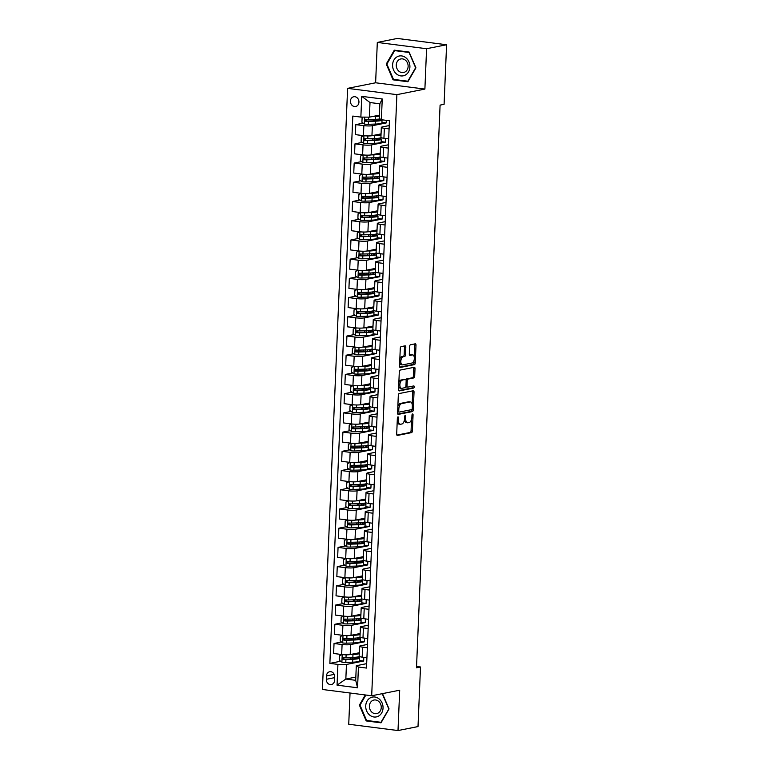 <?xml version="1.0" encoding="UTF-8"?>
<svg xmlns="http://www.w3.org/2000/svg" width="769" height="769" viewBox="0 0 769 769"><rect width="100%" height="100%" fill="white"/><g stroke="black" fill="none" stroke-linecap="round" stroke-linejoin="round"><path stroke-width="1.15" d="M397.958 416.885A1.067 0.538 97.3 0 0 397.362 418.048L396.689 434.081A1.528 0.769 97.3 0 0 397.285 435.437A1.528 0.769 97.3 0 0 397.41 435.437L411.55 432.62A1.528 0.769 97.3 0 0 412.395 430.957L413.068 414.924A1.067 0.538 97.3 0 0 412.655 413.972A1.067 0.538 97.3 0 0 412.559 413.972A1.067 0.538 97.3 0 0 411.973 415.145L411.886 417.211A4.883 2.461 97.3 0 1 409.166 422.546L407.993 422.777A4.883 2.461 97.3 0 1 407.57 422.796A4.883 2.461 97.3 0 1 405.676 418.451L405.763 416.375A1.067 0.538 97.3 0 0 405.35 415.423A1.067 0.538 97.3 0 0 405.263 415.433A1.067 0.538 97.3 0 0 404.667 416.596L404.581 418.672A4.883 2.461 97.3 0 1 401.86 423.998L400.687 424.228A4.883 2.461 97.3 0 1 400.264 424.248A4.883 2.461 97.3 0 1 398.371 419.903L398.457 417.827A1.067 0.538 97.3 0 0 398.044 416.875A1.067 0.538 97.3 0 0 397.958 416.885M350.424 101.085A4.979 4.239 -101.3 0 0 355.653 106.507A4.979 4.239 -101.3 0 0 358.95 102.171A4.979 4.239 -101.3 0 0 353.711 96.75A4.979 4.239 -101.3 0 0 350.424 101.085M405.821 347.194A1.528 0.769 97.3 0 0 405.234 345.829A1.528 0.769 97.3 0 0 405.1 345.839L401.13 346.627A1.528 0.769 97.3 0 0 400.284 348.29L399.534 366.102A1.528 0.769 97.3 0 0 400.13 367.457A1.528 0.769 97.3 0 0 400.264 367.447L414.395 364.641A1.528 0.769 97.3 0 0 415.25 362.978L415.991 345.166A1.528 0.769 97.3 0 0 415.404 343.81A1.528 0.769 97.3 0 0 415.27 343.81L410.483 344.772A1.528 0.769 97.3 0 0 409.627 346.435L409.31 354.057A1.528 0.769 97.3 0 0 409.906 355.413A1.528 0.769 97.3 0 0 410.031 355.403L412.405 354.932A4.085 2.057 97.3 0 1 412.761 354.922A4.085 2.057 97.3 0 1 414.318 358.892A4.085 2.057 97.3 0 1 412.069 363.006L402.764 364.862A4.085 2.057 97.3 0 1 402.418 364.871A4.085 2.057 97.3 0 1 400.851 360.901A4.085 2.057 97.3 0 1 403.1 356.787L404.657 356.48A1.528 0.769 97.3 0 0 405.503 354.807L405.821 347.194L404.494 347.021A1.528 0.769 97.3 0 0 404.302 345.992M424.892 89.079L426.584 48.726L446.587 44.746L397.313 38.45L377.31 42.43L375.618 82.783L347.607 88.358L396.881 94.654L424.892 89.079L375.618 82.783M350.039 693.004L348.732 724.254L398.006 730.55L399.697 690.197L371.687 695.772L396.881 94.654M398.006 730.55L418.009 726.57L420.499 666.992L416.558 666.492M446.587 44.746L444.088 104.315L440.089 105.113L416.5 667.79L420.499 666.992M399.169 393.555A1.528 0.769 97.3 0 0 398.323 395.228L397.573 413.03A1.528 0.769 97.3 0 0 398.159 414.385A1.528 0.769 97.3 0 0 398.294 414.385L412.434 411.569A1.528 0.769 97.3 0 0 413.28 409.906L414.03 392.094A1.528 0.769 97.3 0 0 413.434 390.739A1.528 0.769 97.3 0 0 413.299 390.748L399.169 393.555M398.553 389.566L399.303 371.754A1.528 0.769 97.3 0 1 400.149 370.091L414.289 367.274A1.528 0.769 97.3 0 1 414.414 367.274A1.528 0.769 97.3 0 1 415.01 368.63L414.693 376.252A1.528 0.769 97.3 0 1 413.837 377.915L408.108 379.059A1.528 0.769 97.3 0 0 407.262 380.722L407.051 385.778A1.528 0.769 97.3 0 0 407.637 387.134A1.528 0.769 97.3 0 0 407.772 387.134L413.741 385.942A1.067 0.538 97.3 0 1 413.828 385.942A1.067 0.538 97.3 0 1 414.241 386.98A1.067 0.538 97.3 0 1 413.655 388.057L399.274 390.921A1.528 0.769 97.3 0 1 399.149 390.921A1.528 0.769 97.3 0 1 398.553 389.566M334.582 680.363L334.726 676.98A4.816 4.105 -101.3 0 0 329.651 671.731A4.816 4.105 -101.3 0 0 326.469 675.922L326.325 679.306A4.816 4.105 -101.3 0 0 331.391 684.564A4.816 4.105 -101.3 0 0 334.582 680.363M347.607 88.358L322.413 689.476L371.687 695.772M355.836 677.066L345.839 679.056L355.701 680.315L356.307 665.714L358.431 667.031L366.496 668.059L389.431 120.752L381.376 119.724L379.252 118.407L379.857 103.796L370.004 102.537L369.389 117.148L379.386 115.158M358.431 667.031L357.566 687.784L337.053 685.16L337.927 664.406L346.454 664.454L363.66 661.023L363.814 657.341M340.638 661.234L329.872 663.378L337.927 664.406M329.872 663.378L352.808 116.071L360.863 117.099L361.738 96.346L382.241 98.97L381.376 119.724M426.584 48.726L377.31 42.43M346.454 664.454L345.839 679.056L337.053 685.16M363.189 123.155L355.787 124.626L363.843 125.655A6.219 0.894 2.4 0 0 372.369 125.703L386.211 122.944L386.317 120.349M355.787 124.626L355.365 134.623L363.42 135.652A6.219 0.894 2.4 0 0 371.946 135.69L381.059 133.883A11.891 1.711 2.4 0 0 381.02 133.883M362.391 142.371L354.98 143.841L363.035 144.87A6.219 0.894 2.4 0 0 371.562 144.918L385.404 142.159L385.557 138.478M354.98 143.841L354.557 153.838L362.612 154.867A6.219 0.894 2.4 0 0 371.139 154.905L380.261 153.098M361.584 161.586L354.173 163.066L362.228 164.095A6.219 0.894 2.4 0 0 370.754 164.133L384.596 161.384L384.75 157.693M354.173 163.066L353.75 173.054L361.815 174.082A6.219 0.894 2.4 0 0 370.341 174.13L379.453 172.314M360.776 180.802L353.365 182.282L361.42 183.31A6.219 0.894 2.4 0 0 369.947 183.349L383.789 180.6L383.952 176.908M353.365 182.282L352.952 192.269L361.007 193.298A6.219 0.894 2.4 0 0 369.533 193.346L378.646 191.529M359.969 200.027L352.558 201.497L360.623 202.526A6.219 0.894 2.4 0 0 369.149 202.564L382.991 199.815L383.145 196.124M352.558 201.497L352.144 211.494L360.2 212.523A6.219 0.894 2.4 0 0 368.726 212.561L377.839 210.744A11.891 1.711 2.4 0 1 377.839 210.783M359.161 219.242L351.76 220.713L359.815 221.741A6.219 0.894 2.4 0 0 368.341 221.789L382.183 219.03L382.337 215.349M351.76 220.713L351.337 230.71L359.392 231.738A6.219 0.894 2.4 0 0 367.918 231.777L377.031 229.969A11.891 1.711 2.4 0 0 376.993 229.969M358.364 238.457L350.952 239.928L359.008 240.957A6.219 0.894 2.4 0 0 367.534 241.005L381.376 238.246L381.53 234.564M350.952 239.928L350.529 249.925L358.585 250.954A6.219 0.894 2.4 0 0 367.111 250.992L376.233 249.185A11.891 1.711 2.4 0 0 376.185 249.194M357.556 257.673L350.145 259.153L358.2 260.182A6.219 0.894 2.4 0 0 366.726 260.22L380.568 257.461L380.722 253.78M350.145 259.153L349.722 269.14L357.787 270.169A6.219 0.894 2.4 0 0 366.313 270.217L375.426 268.4M356.749 276.888L349.337 278.368L357.393 279.397A6.219 0.894 2.4 0 0 365.919 279.435L379.761 276.686L379.924 272.995M349.337 278.368L348.924 288.356L356.979 289.384A6.219 0.894 2.4 0 0 365.506 289.432L374.618 287.616A11.891 1.711 2.4 0 1 374.618 287.644M355.941 296.103L348.53 297.584L356.595 298.612A6.219 0.894 2.4 0 0 365.121 298.651L378.963 295.902L379.117 292.21M348.53 297.584L348.117 307.571L356.172 308.609A6.219 0.894 2.4 0 0 364.698 308.648L373.811 306.831M355.143 315.328L347.732 316.799L355.787 317.828A6.219 0.894 2.4 0 0 364.314 317.876L378.156 315.117L378.31 311.435M347.732 316.799L347.309 326.796L355.365 327.825A6.219 0.894 2.4 0 0 363.891 327.863L373.003 326.056M354.336 334.544L346.925 336.015L354.98 337.043A6.219 0.894 2.4 0 0 363.506 337.091L377.348 334.332L377.502 330.651M346.925 336.015L346.502 346.012L354.557 347.04A6.219 0.894 2.4 0 0 363.093 347.079L372.206 345.271A11.891 1.711 2.4 0 0 372.167 345.281M353.529 353.759L346.117 355.23L354.173 356.268A6.219 0.894 2.4 0 0 362.699 356.307L376.541 353.548L376.695 349.866M346.117 355.23L345.694 365.227L353.759 366.255A6.219 0.894 2.4 0 0 362.286 366.304L371.398 364.487A11.891 1.711 2.4 0 0 371.36 364.496M352.721 372.975L345.31 374.455L353.365 375.483A6.219 0.894 2.4 0 0 361.891 375.522L375.743 372.773L375.897 369.082M345.31 374.455L344.897 384.442L352.952 385.471A6.219 0.894 2.4 0 0 361.478 385.519L370.591 383.702M351.914 392.19L344.502 393.67L352.567 394.699A6.219 0.894 2.4 0 0 361.094 394.737L374.936 391.988L375.089 388.297M344.502 393.67L344.089 403.658L352.144 404.686A6.219 0.894 2.4 0 0 360.671 404.734L369.783 402.918M351.116 411.415L343.705 412.886L351.76 413.914A6.219 0.894 2.4 0 0 360.286 413.962L374.128 411.204L374.282 407.522M343.705 412.886L343.282 422.883L351.337 423.911A6.219 0.894 2.4 0 0 359.863 423.95L368.976 422.133M350.308 430.63L342.897 432.101L350.952 433.13A6.219 0.894 2.4 0 0 359.479 433.178L373.321 430.419L373.474 426.737M342.897 432.101L342.474 442.098L350.529 443.127A6.219 0.894 2.4 0 0 359.065 443.165L368.178 441.358A11.891 1.711 2.4 0 1 368.178 441.387M349.501 449.846L342.09 451.316L350.145 452.345A6.219 0.894 2.4 0 0 358.671 452.393L372.513 449.634L372.667 445.953M342.09 451.316L341.667 461.313L349.732 462.342A6.219 0.894 2.4 0 0 358.258 462.39L367.371 460.573A11.891 1.711 2.4 0 0 367.332 460.583M348.693 469.061L341.282 470.541L349.337 471.57A6.219 0.894 2.4 0 0 357.873 471.608L371.715 468.859L371.869 465.168M341.282 470.541L340.869 480.529L348.924 481.557A6.219 0.894 2.4 0 0 357.45 481.605L366.563 479.789A11.891 1.711 2.4 0 0 366.525 479.798M347.886 488.277L340.475 489.757L348.54 490.785A6.219 0.894 2.4 0 0 357.066 490.824L370.908 488.075L371.062 484.383M340.475 489.757L340.061 499.744L348.117 500.773A6.219 0.894 2.4 0 0 356.643 500.821L365.756 499.004M347.088 507.502L339.677 508.972L347.732 510.001A6.219 0.894 2.4 0 0 356.258 510.049L370.1 507.29L370.254 503.608M339.677 508.972L339.254 518.969L347.309 519.998A6.219 0.894 2.4 0 0 355.836 520.036L364.948 518.219M346.281 526.717L338.869 528.188L346.925 529.216A6.219 0.894 2.4 0 0 355.451 529.264L369.293 526.505L369.447 522.824M338.869 528.188L338.447 538.185L346.502 539.213A6.219 0.894 2.4 0 0 355.038 539.252L364.15 537.444M345.473 545.932L338.062 547.403L346.117 548.432A6.219 0.894 2.4 0 0 354.644 548.48L368.486 545.721L368.639 542.039M338.062 547.403L337.649 557.4L345.704 558.429A6.219 0.894 2.4 0 0 354.23 558.467L363.343 556.66M344.666 565.148L337.255 566.628L345.31 567.657A6.219 0.894 2.4 0 0 353.846 567.695L367.688 564.946L367.842 561.255M337.255 566.628L336.841 576.615L344.897 577.644A6.219 0.894 2.4 0 0 353.423 577.692L362.535 575.875A11.891 1.711 2.4 0 0 362.497 575.885M343.858 584.363L336.457 585.843L344.512 586.872A6.219 0.894 2.4 0 0 353.038 586.91L366.88 584.161L367.034 580.47M336.457 585.843L336.034 595.831L344.089 596.859A6.219 0.894 2.4 0 0 352.615 596.907L361.728 595.091A11.891 1.711 2.4 0 0 361.69 595.1M343.061 603.588L335.649 605.059L343.705 606.087A6.219 0.894 2.4 0 0 352.231 606.126L366.073 603.377L366.227 599.685M335.649 605.059L335.226 615.056L343.282 616.084A6.219 0.894 2.4 0 0 351.808 616.123L360.93 614.306M342.253 622.803L334.842 624.274L342.897 625.303A6.219 0.894 2.4 0 0 351.423 625.351L365.265 622.592L365.419 618.91M334.842 624.274L334.419 634.271L342.484 635.3A6.219 0.894 2.4 0 0 351.01 635.338L360.123 633.531M341.446 642.019L334.034 643.49L342.09 644.518A6.219 0.894 2.4 0 0 350.616 644.566L364.458 641.807L364.621 638.126M334.034 643.49L333.621 653.487L341.676 654.515A6.219 0.894 2.4 0 0 350.203 654.554L359.315 652.746M366.678 663.647L356.307 665.714M367.486 644.432L360.478 645.825A6.219 0.894 2.4 0 0 359.584 646.239A6.219 0.894 2.4 0 0 362.603 647.142L367.342 647.748M368.284 625.216L361.276 626.61A6.219 0.894 2.4 0 0 360.392 627.023A6.219 0.894 2.4 0 0 363.41 627.927L368.149 628.533M369.091 605.991L362.084 607.385A6.219 0.894 2.4 0 0 361.199 607.808A6.219 0.894 2.4 0 0 364.208 608.702L368.957 609.308M369.899 586.776L362.891 588.17A6.219 0.894 2.4 0 0 362.007 588.593A6.219 0.894 2.4 0 0 365.015 589.487L369.754 590.092M370.706 567.56L363.699 568.954A6.219 0.894 2.4 0 0 362.805 569.377A6.219 0.894 2.4 0 0 365.823 570.271L370.562 570.877M371.514 548.345L364.506 549.739A6.219 0.894 2.4 0 0 363.612 550.152A6.219 0.894 2.4 0 0 366.63 551.056L371.369 551.661M372.311 529.13L365.304 530.523A6.219 0.894 2.4 0 0 364.419 530.937A6.219 0.894 2.4 0 0 367.438 531.84L372.177 532.446M373.119 509.905L366.111 511.298A6.219 0.894 2.4 0 0 365.227 511.721A6.219 0.894 2.4 0 0 368.236 512.615L372.984 513.221M373.926 490.689L366.919 492.083A6.219 0.894 2.4 0 0 366.034 492.506A6.219 0.894 2.4 0 0 369.043 493.4L373.782 494.006M374.734 471.474L367.726 472.868A6.219 0.894 2.4 0 0 366.832 473.291A6.219 0.894 2.4 0 0 369.851 474.185L374.59 474.79M375.532 452.259L368.534 453.652A6.219 0.894 2.4 0 0 367.64 454.075A6.219 0.894 2.4 0 0 370.658 454.969L375.397 455.575M376.339 433.043L369.331 434.437A6.219 0.894 2.4 0 0 368.447 434.85A6.219 0.894 2.4 0 0 371.465 435.754L376.204 436.359M377.146 413.818L370.139 415.212A6.219 0.894 2.4 0 0 369.255 415.635A6.219 0.894 2.4 0 0 372.263 416.538L377.012 417.144M377.954 394.603L370.946 395.997A6.219 0.894 2.4 0 0 370.062 396.419A6.219 0.894 2.4 0 0 373.071 397.313L377.81 397.919M378.761 375.387L371.754 376.781A6.219 0.894 2.4 0 0 370.86 377.204A6.219 0.894 2.4 0 0 373.878 378.098L378.617 378.704M379.559 356.172L372.552 357.566A6.219 0.894 2.4 0 0 371.667 357.989A6.219 0.894 2.4 0 0 374.686 358.883L379.425 359.488M380.367 336.957L373.359 338.35A6.219 0.894 2.4 0 0 372.475 338.764A6.219 0.894 2.4 0 0 375.483 339.667L380.232 340.273M381.174 317.732L374.167 319.135A6.219 0.894 2.4 0 0 373.282 319.548A6.219 0.894 2.4 0 0 376.291 320.452L381.039 321.058M381.982 298.516L374.974 299.91A6.219 0.894 2.4 0 0 374.09 300.333A6.219 0.894 2.4 0 0 377.098 301.227L381.837 301.833M382.789 279.301L375.781 280.695A6.219 0.894 2.4 0 0 374.888 281.118A6.219 0.894 2.4 0 0 377.906 282.012L382.645 282.617M383.587 260.085L376.579 261.479A6.219 0.894 2.4 0 0 375.695 261.902A6.219 0.894 2.4 0 0 378.713 262.796L383.452 263.402M384.394 240.87L377.387 242.264A6.219 0.894 2.4 0 0 376.502 242.677A6.219 0.894 2.4 0 0 379.511 243.581L384.26 244.186M385.202 221.655L378.194 223.048A6.219 0.894 2.4 0 0 377.31 223.462A6.219 0.894 2.4 0 0 380.319 224.365L385.067 224.971M386.009 202.43L379.002 203.823A6.219 0.894 2.4 0 0 378.108 204.246A6.219 0.894 2.4 0 0 381.126 205.14L385.865 205.746M386.817 183.214L379.809 184.608A6.219 0.894 2.4 0 0 378.915 185.031A6.219 0.894 2.4 0 0 381.933 185.925L386.672 186.531M387.614 163.999L380.607 165.393A6.219 0.894 2.4 0 0 379.723 165.816A6.219 0.894 2.4 0 0 382.741 166.71L387.48 167.315M388.422 144.783L381.414 146.177A6.219 0.894 2.4 0 0 380.53 146.6A6.219 0.894 2.4 0 0 383.539 147.494L388.287 148.1M389.229 125.568L382.222 126.962A6.219 0.894 2.4 0 0 381.337 127.375A6.219 0.894 2.4 0 0 384.346 128.279L389.085 128.884M363.66 661.023L359.383 660.484M359.584 646.239L359.171 656.236A6.219 0.894 2.4 0 0 362.18 657.13L366.928 657.735M364.458 641.807L360.19 641.269M360.392 627.023L359.979 637.02A6.219 0.894 2.4 0 0 362.987 637.914L367.726 638.52M361.199 607.808L360.776 617.805A6.219 0.894 2.4 0 0 363.795 618.699L368.534 619.305M365.265 622.592L360.997 622.044M362.007 588.593L361.584 598.58A6.219 0.894 2.4 0 0 364.602 599.484L369.341 600.089M366.073 603.377L361.805 602.829M362.805 569.377L362.391 579.365A6.219 0.894 2.4 0 0 365.4 580.268L370.149 580.874M366.88 584.161L362.603 583.613M363.612 550.152L363.199 560.149A6.219 0.894 2.4 0 0 366.207 561.043L370.956 561.649M367.688 564.946L363.41 564.398M364.419 530.937L363.997 540.934A6.219 0.894 2.4 0 0 367.015 541.828L371.754 542.433M368.486 545.721L364.218 545.183M365.227 511.721L364.804 521.718A6.219 0.894 2.4 0 0 367.822 522.612L372.561 523.218M369.293 526.505L365.025 525.958M366.034 492.506L365.611 502.503A6.219 0.894 2.4 0 0 368.63 503.397L373.369 504.003M370.1 507.29L365.833 506.742M366.832 473.291L366.419 483.278A6.219 0.894 2.4 0 0 369.428 484.182L374.176 484.787M370.908 488.075L366.63 487.527M367.64 454.075L367.226 464.063A6.219 0.894 2.4 0 0 370.235 464.957L374.974 465.562M371.715 468.859L367.438 468.311M368.447 434.85L368.024 444.847A6.219 0.894 2.4 0 0 371.043 445.741L375.781 446.347M372.513 449.634L368.245 449.096M369.255 415.635L368.832 425.632A6.219 0.894 2.4 0 0 371.85 426.526L376.589 427.131M373.321 430.419L369.053 429.871M370.062 396.419L369.639 406.417A6.219 0.894 2.4 0 0 372.657 407.31L377.396 407.916M374.128 411.204L369.86 410.656M370.86 377.204L370.447 387.192A6.219 0.894 2.4 0 0 373.455 388.095L378.204 388.701M374.936 391.988L370.658 391.44M371.667 357.989L371.254 367.976A6.219 0.894 2.4 0 0 374.263 368.88L379.002 369.485M375.743 372.773L371.465 372.225M372.475 338.764L372.052 348.761A6.219 0.894 2.4 0 0 375.07 349.655L379.809 350.26M376.541 353.548L372.273 353.009M373.282 319.548L372.859 329.545A6.219 0.894 2.4 0 0 375.878 330.439L380.617 331.045M377.348 334.332L373.08 333.784M374.09 300.333L373.667 310.33A6.219 0.894 2.4 0 0 376.675 311.224L381.424 311.829M378.156 315.117L373.888 314.569M374.888 281.118L374.474 291.105A6.219 0.894 2.4 0 0 377.483 292.009L382.231 292.614M378.963 295.902L374.686 295.354M375.695 261.902L375.282 271.89A6.219 0.894 2.4 0 0 378.29 272.793L383.029 273.399M379.761 276.686L375.493 276.138M376.502 242.677L376.079 252.674A6.219 0.894 2.4 0 0 379.098 253.568L383.837 254.174M380.568 257.461L376.301 256.923M377.31 223.462L376.887 233.459A6.219 0.894 2.4 0 0 379.905 234.353L384.644 234.958M381.376 238.246L377.108 237.708M378.108 204.246L377.694 214.243A6.219 0.894 2.4 0 0 380.703 215.137L385.452 215.743M382.183 219.03L377.906 218.483M378.915 185.031L378.502 195.018A6.219 0.894 2.4 0 0 381.511 195.922L386.259 196.528M382.991 199.815L378.713 199.267M379.723 165.816L379.3 175.803A6.219 0.894 2.4 0 0 382.318 176.707L387.057 177.312M383.789 180.6L379.521 180.052M380.53 146.6L380.107 156.588A6.219 0.894 2.4 0 0 383.125 157.482L387.864 158.087M384.596 161.384L380.328 160.836M381.337 127.375L380.915 137.372A6.219 0.894 2.4 0 0 383.933 138.266L388.672 138.872M385.404 142.159L381.136 141.621M386.211 122.944L381.933 122.396M369.389 117.148L360.863 117.099M355.701 680.315L357.566 687.784M361.738 96.346L370.004 102.537M382.241 98.97L379.857 103.796M365.285 694.945L359.383 705.135L366.179 720.918L381.02 722.822L389.056 708.931L382.472 693.619M394.295 50.168L386.249 64.048L393.046 79.832L407.887 81.735L415.933 67.845L409.127 52.061L394.295 50.168M367.755 720.611L366.179 720.918M360.103 705L359.383 705.135M394.632 79.524L393.046 79.832M386.97 63.914L386.249 64.048M397.208 421.787A4.883 2.461 97.3 0 0 398.938 424.075L400.264 424.248M404.436 419.951A4.883 2.461 97.3 0 0 406.243 422.623L407.57 422.796M396.881 435.11L410.213 432.447A1.528 0.769 97.3 0 0 411.069 430.784L411.54 419.365M412.174 404.225L412.693 391.93A1.528 0.769 97.3 0 0 412.511 390.902M397.756 414.058L411.098 411.396A1.528 0.769 97.3 0 0 411.944 409.733L411.963 409.396M398.736 411.155A1.067 0.538 97.3 0 0 399.159 412.097A1.067 0.538 97.3 0 0 399.246 412.097L411.655 409.627A1.067 0.538 97.3 0 0 412.251 408.464L412.338 406.272A4.883 2.461 97.3 0 0 410.444 401.927A4.883 2.461 97.3 0 0 410.031 401.947L401.553 403.638A4.883 2.461 97.3 0 0 398.832 408.964L398.736 411.155L397.66 411.011M397.621 411.819A1.067 0.538 97.3 0 0 397.823 411.934A1.067 0.538 97.3 0 0 397.919 411.924L399.073 412.078M410.444 401.927L409.118 401.764A4.883 2.461 97.3 0 0 408.695 401.774L410.031 401.947M397.842 406.638A4.883 2.461 97.3 0 1 400.216 403.465L408.695 401.774M406.003 379.982A1.528 0.769 97.3 0 1 406.772 378.886L412.511 377.752A1.528 0.769 97.3 0 0 413.357 376.079L413.674 368.466A1.528 0.769 97.3 0 0 413.491 367.438M405.869 386.567A1.528 0.769 97.3 0 0 406.311 386.97A1.528 0.769 97.3 0 0 406.436 386.961L407.512 387.095M398.746 390.585L412.319 387.884A1.067 0.538 97.3 0 0 412.828 387.211A1.067 0.538 97.3 0 0 412.838 386.125M402.158 380.242A4.085 2.057 97.3 0 0 399.909 384.356A4.085 2.057 97.3 0 0 401.476 388.326A4.085 2.057 97.3 0 0 401.822 388.316L405.1 387.663A1.528 0.769 97.3 0 0 405.945 386L406.157 380.943A1.528 0.769 97.3 0 0 405.571 379.588A1.528 0.769 97.3 0 0 405.436 379.588L400.832 380.069A4.085 2.057 97.3 0 0 398.842 382.722M398.698 386.249A4.085 2.057 97.3 0 0 400.14 388.162L401.476 388.326M404.359 379.453A1.528 0.769 97.3 0 0 404.234 379.415A1.528 0.769 97.3 0 0 404.11 379.425L405.436 379.588M400.832 380.069L404.11 379.425M399.832 359.104A4.085 2.057 97.3 0 1 401.774 356.614L403.321 356.307A1.528 0.769 97.3 0 0 404.167 354.644L404.494 347.021M399.669 362.93A4.085 2.057 97.3 0 0 401.082 364.698L402.418 364.871M412.761 354.922L411.425 354.749A4.085 2.057 97.3 0 0 411.079 354.759L412.405 354.932M409.502 355.076L411.079 354.759M414.174 356.691L414.664 344.993A1.528 0.769 97.3 0 0 414.472 343.974M399.726 367.121L413.068 364.468A1.528 0.769 97.3 0 0 413.914 362.805L414.01 360.517M342.128 654.573L339.552 655.697L339.36 660.311L341.965 662.186A4.124 0.596 2.4 0 0 345.8 662.369L352.644 662.176A11.891 1.711 2.4 0 0 359.363 660.917L359.488 657.995A11.891 1.711 2.4 0 0 357.652 656.995M351.202 658.975A5.671 0.817 -177.6 0 1 350.837 658.668L350.885 657.466M350.616 644.566L350.203 654.554L352.961 654.486A11.891 1.711 2.4 0 0 359.277 653.65M352.058 654.188L352.087 654.188A9.872 1.423 2.4 0 0 357.672 653.141A9.872 1.423 2.4 0 0 357.662 653.073M359.344 656.457A11.891 1.711 -177.6 0 1 352.846 657.408L346.002 657.601A4.124 0.596 -177.6 0 1 343.262 657.533C342.08 658.043 342.051 658.658 343.185 659.379A4.124 0.596 2.4 0 0 345.925 659.446L352.769 659.254A11.891 1.711 2.4 0 0 359.488 657.995M356.307 657.187A9.872 1.423 -177.6 0 1 357.47 657.908A9.872 1.423 -177.6 0 1 351.885 658.956L344.329 659.148L343.387 658.043M342.936 635.348L340.359 636.482L340.167 641.096L342.772 642.971A4.124 0.596 2.4 0 0 346.608 643.153L353.452 642.951A11.891 1.711 2.4 0 0 360.171 641.702L360.296 638.779A11.891 1.711 2.4 0 0 358.46 637.78M352.01 639.76A5.671 0.817 -177.6 0 1 351.644 639.452L351.693 638.241M350.972 635.348L353.769 635.271A11.891 1.711 2.4 0 0 360.084 634.435M352.865 634.973L352.894 634.973A9.872 1.423 2.4 0 0 358.479 633.925A9.872 1.423 2.4 0 0 358.469 633.858M360.152 637.241A11.891 1.711 -177.6 0 1 353.644 638.193L346.809 638.385A4.124 0.596 -177.6 0 1 344.07 638.318C342.878 638.828 342.859 639.443 343.983 640.164A4.124 0.596 2.4 0 0 346.732 640.231L353.567 640.039A11.891 1.711 2.4 0 0 360.296 638.779M357.114 637.962A9.872 1.423 -177.6 0 1 358.277 638.693A9.872 1.423 -177.6 0 1 352.692 639.731L345.137 639.933L344.195 638.818M343.743 616.132L341.167 617.267L340.975 621.881L343.57 623.755A4.124 0.596 2.4 0 0 347.415 623.928L354.249 623.736A11.891 1.711 2.4 0 0 360.978 622.477L361.103 619.554A11.891 1.711 2.4 0 0 359.267 618.555M352.808 620.535A5.671 0.817 -177.6 0 1 352.452 620.227L352.5 619.026M351.769 616.132L354.576 616.056A11.891 1.711 2.4 0 0 360.892 615.21M353.673 615.758L353.702 615.748A9.872 1.423 2.4 0 0 359.277 614.71A9.872 1.423 2.4 0 0 359.267 614.642M360.959 618.026A11.891 1.711 -177.6 0 1 354.451 618.968L347.617 619.17A4.124 0.596 -177.6 0 1 344.868 619.093C343.685 619.603 343.666 620.218 344.791 620.939A4.124 0.596 2.4 0 0 347.54 621.016L354.374 620.814A11.891 1.711 2.4 0 0 361.103 619.554M357.921 618.747A9.872 1.423 -177.6 0 1 359.085 619.478A9.872 1.423 -177.6 0 1 353.5 620.516L345.944 620.708L345.002 619.603M344.55 596.917L341.974 598.051L341.782 602.656L344.377 604.54A4.124 0.596 2.4 0 0 348.222 604.713L355.057 604.521A11.891 1.711 2.4 0 0 361.786 603.261L361.911 600.339A11.891 1.711 2.4 0 0 360.075 599.339M353.615 601.32A5.671 0.817 -177.6 0 1 353.259 601.012L353.307 599.81M352.577 596.917L355.384 596.831A11.891 1.711 2.4 0 0 361.69 595.994M354.471 596.533L354.509 596.533A9.872 1.423 2.4 0 0 360.084 595.494A9.872 1.423 2.4 0 0 360.075 595.417M361.757 598.811A11.891 1.711 -177.6 0 1 355.259 599.753L348.424 599.945A4.124 0.596 -177.6 0 1 345.675 599.878C344.493 600.387 344.464 601.002 345.598 601.723A4.124 0.596 2.4 0 0 348.338 601.791L355.182 601.598A11.891 1.711 2.4 0 0 361.911 600.339M358.729 599.532A9.872 1.423 -177.6 0 1 359.882 600.253A9.872 1.423 -177.6 0 1 354.307 601.3L346.752 601.493L345.81 600.387M345.358 577.702L342.782 578.826L342.589 583.44L345.185 585.324A4.124 0.596 2.4 0 0 349.03 585.497L355.864 585.305A11.891 1.711 2.4 0 0 362.593 584.046L362.708 581.124A11.891 1.711 2.4 0 0 360.872 580.124M354.422 582.104A5.671 0.817 -177.6 0 1 354.057 581.797L354.115 580.595M353.846 567.695L353.423 577.692L356.191 577.615A11.891 1.711 2.4 0 0 362.497 576.779M355.278 577.317L355.307 577.317A9.872 1.423 2.4 0 0 360.892 576.269A9.872 1.423 2.4 0 0 360.882 576.202M362.564 579.595A11.891 1.711 -177.6 0 1 356.066 580.537L349.222 580.73A4.124 0.596 -177.6 0 1 346.483 580.662C345.3 581.172 345.271 581.787 346.406 582.508A4.124 0.596 2.4 0 0 349.145 582.575L355.989 582.383A11.891 1.711 2.4 0 0 362.708 581.124M359.536 580.316A9.872 1.423 -177.6 0 1 360.69 581.037A9.872 1.423 -177.6 0 1 355.115 582.085L347.559 582.277L346.608 581.172M370.418 697.791A10.103 8.603 -101.3 0 0 366.678 711.037A10.103 8.603 -101.3 0 0 378.348 716.208A10.103 8.603 -101.3 0 0 382.087 702.962A10.103 8.603 -101.3 0 0 370.418 697.791M372.609 700.511A6.921 5.892 -101.3 0 0 369.754 708.787A6.921 5.892 -101.3 0 0 376.675 713.603A6.921 5.892 -101.3 0 0 378.04 713.113A6.921 5.892 -101.3 0 0 380.895 704.837A6.921 5.892 -101.3 0 0 373.974 700.03A6.921 5.892 -101.3 0 0 372.609 700.511M388.999 708.787L380.963 722.293L366.592 720.457L360.007 705.163L365.871 695.022M382.222 693.667L388.758 708.835M409.906 67.018A10.103 8.603 -101.3 0 0 401.668 55.926A10.103 8.603 -101.3 0 0 392.594 64.807A10.103 8.603 -101.3 0 0 400.832 75.91A10.103 8.603 -101.3 0 0 409.906 67.018M408.128 66.48A6.921 5.892 -101.3 0 0 400.851 58.944A6.921 5.892 -101.3 0 0 396.275 64.971A6.921 5.892 -101.3 0 0 403.552 72.517A6.921 5.892 -101.3 0 0 408.128 66.48M393.459 79.37L386.874 64.077L394.66 50.619L409.041 52.455L415.625 67.749L407.839 81.206L393.459 79.37M395.92 50.37L394.66 50.619M346.156 558.486L343.58 559.611L343.387 564.225L345.992 566.099A4.124 0.596 2.4 0 0 349.828 566.282L356.672 566.09A11.891 1.711 2.4 0 0 363.391 564.831L363.516 561.908A11.891 1.711 2.4 0 0 361.68 560.909M355.23 562.889A5.671 0.817 -177.6 0 1 354.865 562.581L354.913 561.38M354.192 558.477L356.989 558.4A11.891 1.711 2.4 0 0 363.304 557.563M356.085 558.102L356.114 558.102A9.872 1.423 2.4 0 0 361.699 557.054A9.872 1.423 2.4 0 0 361.69 556.987M363.372 560.37A11.891 1.711 -177.6 0 1 356.874 561.322L350.03 561.514A4.124 0.596 -177.6 0 1 347.29 561.447C346.108 561.956 346.079 562.572 347.213 563.293A4.124 0.596 2.4 0 0 349.953 563.36L356.797 563.168A11.891 1.711 2.4 0 0 363.516 561.908M360.334 561.101A9.872 1.423 -177.6 0 1 361.497 561.822A9.872 1.423 -177.6 0 1 355.912 562.87L348.357 563.062L347.415 561.956M346.963 539.261L344.387 540.396L344.195 545.01L346.8 546.884A4.124 0.596 2.4 0 0 350.635 547.067L357.479 546.865A11.891 1.711 2.4 0 0 364.198 545.615L364.323 542.693A11.891 1.711 2.4 0 0 362.487 541.693M356.037 543.673A5.671 0.817 -177.6 0 1 355.672 543.366L355.72 542.155M354.999 539.261L357.796 539.184A11.891 1.711 2.4 0 0 364.112 538.348M356.893 538.886L356.922 538.886A9.872 1.423 2.4 0 0 362.507 537.839A9.872 1.423 2.4 0 0 362.497 537.771M364.179 541.155A11.891 1.711 -177.6 0 1 357.672 542.107L350.837 542.299A4.124 0.596 -177.6 0 1 348.088 542.232C346.906 542.741 346.886 543.356 348.011 544.077A4.124 0.596 2.4 0 0 350.76 544.144L357.595 543.952A11.891 1.711 2.4 0 0 364.323 542.693M361.142 541.876A9.872 1.423 -177.6 0 1 362.305 542.606A9.872 1.423 -177.6 0 1 356.72 543.654L349.164 543.846L348.222 542.731M347.771 520.046L345.194 521.18L345.002 525.794L347.598 527.669A4.124 0.596 2.4 0 0 351.443 527.851L358.277 527.649A11.891 1.711 2.4 0 0 365.006 526.39L365.131 523.478A11.891 1.711 2.4 0 0 363.295 522.468M356.835 524.448A5.671 0.817 -177.6 0 1 356.48 524.141L356.528 522.939M355.797 520.046L358.604 519.969A11.891 1.711 2.4 0 0 364.919 519.123M357.7 519.671L357.729 519.671A9.872 1.423 2.4 0 0 363.304 518.623A9.872 1.423 2.4 0 0 363.295 518.556M364.977 521.94A11.891 1.711 -177.6 0 1 358.479 522.882L351.644 523.083A4.124 0.596 -177.6 0 1 348.895 523.007C347.713 523.516 347.694 524.131 348.818 524.852A4.124 0.596 2.4 0 0 351.568 524.929L358.402 524.727A11.891 1.711 2.4 0 0 365.131 523.478M361.949 522.66A9.872 1.423 -177.6 0 1 363.112 523.391A9.872 1.423 -177.6 0 1 357.527 524.429L349.972 524.631L349.03 523.516M348.578 500.83L346.002 501.965L345.81 506.579L348.405 508.453A4.124 0.596 2.4 0 0 352.25 508.626L359.085 508.434A11.891 1.711 2.4 0 0 365.813 507.175L365.929 504.253A11.891 1.711 2.4 0 0 364.093 503.253M357.643 505.233A5.671 0.817 -177.6 0 1 357.287 504.925L357.335 503.724M357.066 490.824L356.643 500.821L359.411 500.744A11.891 1.711 2.4 0 0 365.717 499.908M358.498 500.446L358.527 500.446A9.872 1.423 2.4 0 0 364.112 499.408A9.872 1.423 2.4 0 0 364.102 499.331M365.784 502.724A11.891 1.711 -177.6 0 1 359.286 503.666L352.442 503.868A4.124 0.596 -177.6 0 1 349.703 503.791C348.52 504.301 348.492 504.916 349.626 505.637A4.124 0.596 2.4 0 0 352.365 505.704L359.21 505.512A11.891 1.711 2.4 0 0 365.929 504.253M362.757 503.445A9.872 1.423 -177.6 0 1 363.91 504.176A9.872 1.423 -177.6 0 1 358.335 505.214L350.779 505.406L349.828 504.301M349.386 481.615L346.809 482.749L346.608 487.354L349.213 489.238A4.124 0.596 2.4 0 0 353.048 489.411L359.892 489.219A11.891 1.711 2.4 0 0 366.621 487.959L366.736 485.037A11.891 1.711 2.4 0 0 364.9 484.037M358.45 486.018A5.671 0.817 -177.6 0 1 358.085 485.71L358.143 484.508M357.412 481.615L360.209 481.529A11.891 1.711 2.4 0 0 366.525 480.692M359.306 481.231L359.334 481.231A9.872 1.423 2.4 0 0 364.919 480.192A9.872 1.423 2.4 0 0 364.91 480.116M366.592 483.509A11.891 1.711 -177.6 0 1 360.094 484.451L353.25 484.643A4.124 0.596 -177.6 0 1 350.51 484.576C349.328 485.085 349.299 485.7 350.433 486.421A4.124 0.596 2.4 0 0 353.173 486.489L360.017 486.296A11.891 1.711 2.4 0 0 366.736 485.037M363.564 484.23A9.872 1.423 -177.6 0 1 364.717 484.951A9.872 1.423 -177.6 0 1 359.133 485.998L351.587 486.191L350.635 485.085M350.183 462.4L347.607 463.524L347.415 468.138L350.02 470.013A4.124 0.596 2.4 0 0 353.855 470.195L360.699 470.003A11.891 1.711 2.4 0 0 367.419 468.744L367.544 465.822A11.891 1.711 2.4 0 0 365.708 464.822M359.258 466.802A5.671 0.817 -177.6 0 1 358.892 466.495L358.94 465.293M358.219 462.39L361.017 462.313A11.891 1.711 2.4 0 0 367.332 461.477M360.113 462.015L360.142 462.015A9.872 1.423 2.4 0 0 365.727 460.967A9.872 1.423 2.4 0 0 365.717 460.9M367.399 464.284A11.891 1.711 -177.6 0 1 360.901 465.235L354.057 465.428A4.124 0.596 -177.6 0 1 351.318 465.36C350.135 465.87 350.106 466.485 351.241 467.206A4.124 0.596 2.4 0 0 353.98 467.273L360.824 467.081A11.891 1.711 2.4 0 0 367.544 465.822M364.362 465.014A9.872 1.423 -177.6 0 1 365.525 465.735A9.872 1.423 -177.6 0 1 359.94 466.783L352.385 466.975L351.443 465.87M350.991 443.184L348.415 444.309L348.222 448.923L350.818 450.797A4.124 0.596 2.4 0 0 354.663 450.98L361.507 450.788A11.891 1.711 2.4 0 0 368.226 449.529L368.351 446.606A11.891 1.711 2.4 0 0 366.515 445.607M360.065 447.587A5.671 0.817 -177.6 0 1 359.7 447.279L359.748 446.068M359.017 443.175L361.824 443.098A11.891 1.711 2.4 0 0 368.14 442.262M360.921 442.8L360.949 442.8A9.872 1.423 2.4 0 0 366.534 441.752A9.872 1.423 2.4 0 0 366.525 441.685M368.207 445.068A11.891 1.711 -177.6 0 1 361.699 446.02L354.865 446.212A4.124 0.596 -177.6 0 1 352.115 446.145C350.933 446.654 350.914 447.27 352.039 447.991A4.124 0.596 2.4 0 0 354.788 448.058L361.622 447.866A11.891 1.711 2.4 0 0 368.351 446.606M365.169 445.799A9.872 1.423 -177.6 0 1 366.332 446.52A9.872 1.423 -177.6 0 1 360.748 447.568L353.192 447.76L352.25 446.645M351.798 423.959L349.222 425.094L349.03 429.708L351.625 431.582A4.124 0.596 2.4 0 0 355.47 431.765L362.305 431.563A11.891 1.711 2.4 0 0 369.033 430.304L369.158 427.391A11.891 1.711 2.4 0 0 367.322 426.382M360.863 428.362A5.671 0.817 -177.6 0 1 360.507 428.054L360.555 426.853M360.286 413.962L359.863 423.95L362.632 423.882A11.891 1.711 2.4 0 0 368.937 423.046M361.728 423.584L361.757 423.584A9.872 1.423 2.4 0 0 367.332 422.537A9.872 1.423 2.4 0 0 367.322 422.469M369.005 425.853A11.891 1.711 -177.6 0 1 362.507 426.805L355.672 426.997A4.124 0.596 -177.6 0 1 352.923 426.93C351.741 427.429 351.712 428.045 352.846 428.766A4.124 0.596 2.4 0 0 355.595 428.842L362.43 428.641A11.891 1.711 2.4 0 0 369.158 427.391M365.977 426.574A9.872 1.423 -177.6 0 1 367.14 427.304A9.872 1.423 -177.6 0 1 361.555 428.343L354 428.544L353.058 427.429M352.606 404.744L350.03 405.878L349.837 410.492L352.433 412.367A4.124 0.596 2.4 0 0 356.278 412.54L363.112 412.347A11.891 1.711 2.4 0 0 369.841 411.088L369.956 408.166A11.891 1.711 2.4 0 0 368.12 407.166M361.67 409.146A5.671 0.817 -177.6 0 1 361.305 408.839L361.363 407.637M360.632 404.744L363.439 404.657A11.891 1.711 2.4 0 0 369.745 403.821M362.526 404.359L362.555 404.359A9.872 1.423 2.4 0 0 368.14 403.321A9.872 1.423 2.4 0 0 368.13 403.254M369.812 406.638A11.891 1.711 -177.6 0 1 363.314 407.58L356.47 407.781A4.124 0.596 -177.6 0 1 353.73 407.705C352.548 408.214 352.519 408.829 353.653 409.55A4.124 0.596 2.4 0 0 356.393 409.627L363.237 409.425A11.891 1.711 2.4 0 0 369.956 408.166M366.784 407.359A9.872 1.423 -177.6 0 1 367.938 408.089A9.872 1.423 -177.6 0 1 362.362 409.127L354.807 409.319L353.855 408.214M353.413 385.529L350.837 386.663L350.635 391.267L353.24 393.151A4.124 0.596 2.4 0 0 357.076 393.324L363.92 393.132A11.891 1.711 2.4 0 0 370.639 391.873L370.764 388.951A11.891 1.711 2.4 0 0 368.928 387.951M362.478 389.931A5.671 0.817 -177.6 0 1 362.112 389.623L362.17 388.422M361.44 385.529L364.237 385.442A11.891 1.711 2.4 0 0 370.552 384.606M363.333 385.144L363.362 385.144A9.872 1.423 2.4 0 0 368.947 384.106A9.872 1.423 2.4 0 0 368.937 384.029M370.62 387.422A11.891 1.711 -177.6 0 1 364.122 388.364L357.277 388.556A4.124 0.596 -177.6 0 1 354.538 388.489C353.356 388.999 353.327 389.614 354.461 390.335A4.124 0.596 2.4 0 0 357.201 390.402L364.045 390.21A11.891 1.711 2.4 0 0 370.764 388.951M367.592 388.143A9.872 1.423 -177.6 0 1 368.745 388.864A9.872 1.423 -177.6 0 1 363.16 389.912L355.614 390.104L354.663 388.999M354.211 366.313L351.635 367.438L351.443 372.052L354.048 373.936A4.124 0.596 2.4 0 0 357.883 374.109L364.727 373.917A11.891 1.711 2.4 0 0 371.446 372.657L371.571 369.735A11.891 1.711 2.4 0 0 369.735 368.736M363.285 370.716A5.671 0.817 -177.6 0 1 362.92 370.408L362.968 369.207M362.247 366.304L365.044 366.227A11.891 1.711 2.4 0 0 371.36 365.39M364.141 365.929L364.17 365.929A9.872 1.423 2.4 0 0 369.754 364.881A9.872 1.423 2.4 0 0 369.745 364.814M371.427 368.197A11.891 1.711 -177.6 0 1 364.919 369.149L358.085 369.341A4.124 0.596 -177.6 0 1 355.345 369.274C354.163 369.783 354.134 370.398 355.268 371.119A4.124 0.596 2.4 0 0 358.008 371.187L364.842 370.994A11.891 1.711 2.4 0 0 371.571 369.735M368.389 368.928A9.872 1.423 -177.6 0 1 369.553 369.649A9.872 1.423 -177.6 0 1 363.968 370.696L356.412 370.889L355.47 369.783M355.018 347.098L352.442 348.222L352.25 352.836L354.845 354.711A4.124 0.596 2.4 0 0 358.69 354.894L365.535 354.701A11.891 1.711 2.4 0 0 372.254 353.442L372.379 350.52A11.891 1.711 2.4 0 0 370.543 349.52M364.093 351.5A5.671 0.817 -177.6 0 1 363.727 351.193L363.775 349.991M363.045 347.088L365.852 347.011A11.891 1.711 2.4 0 0 372.167 346.175M364.948 346.713L364.977 346.713A9.872 1.423 2.4 0 0 370.552 345.666A9.872 1.423 2.4 0 0 370.552 345.598M372.234 348.982A11.891 1.711 -177.6 0 1 365.727 349.933L358.892 350.126A4.124 0.596 -177.6 0 1 356.143 350.058C354.961 350.568 354.942 351.183 356.066 351.904A4.124 0.596 2.4 0 0 358.815 351.971L365.65 351.779A11.891 1.711 2.4 0 0 372.379 350.52M369.197 349.712A9.872 1.423 -177.6 0 1 370.36 350.433A9.872 1.423 -177.6 0 1 364.775 351.481L357.22 351.673L356.278 350.558M355.826 327.873L353.25 329.007L353.058 333.621L355.653 335.495A4.124 0.596 2.4 0 0 359.498 335.678L366.332 335.476A11.891 1.711 2.4 0 0 373.061 334.227L373.186 331.304A11.891 1.711 2.4 0 0 371.35 330.305M364.891 332.275A5.671 0.817 -177.6 0 1 364.535 331.968L364.583 330.766M363.852 327.873L366.659 327.796A11.891 1.711 2.4 0 0 372.965 326.96M365.756 327.498L365.784 327.498A9.872 1.423 2.4 0 0 371.36 326.45A9.872 1.423 2.4 0 0 371.35 326.383M373.032 329.766A11.891 1.711 -177.6 0 1 366.534 330.718L359.7 330.91A4.124 0.596 -177.6 0 1 356.951 330.843C355.768 331.352 355.739 331.968 356.874 332.679A4.124 0.596 2.4 0 0 359.623 332.756L366.457 332.554A11.891 1.711 2.4 0 0 373.186 331.304M370.004 330.487A9.872 1.423 -177.6 0 1 371.158 331.218A9.872 1.423 -177.6 0 1 365.583 332.256L358.027 332.458L357.085 331.343M356.633 308.657L354.057 309.792L353.865 314.406L356.46 316.28A4.124 0.596 2.4 0 0 360.305 316.453L367.14 316.261A11.891 1.711 2.4 0 0 373.869 315.002L373.984 312.079A11.891 1.711 2.4 0 0 372.148 311.08M365.698 313.06A5.671 0.817 -177.6 0 1 365.333 312.752L365.39 311.551M364.66 308.657L367.467 308.58A11.891 1.711 2.4 0 0 373.772 307.735M366.553 308.282L366.582 308.273A9.872 1.423 2.4 0 0 372.167 307.235A9.872 1.423 2.4 0 0 372.158 307.167M373.84 310.551A11.891 1.711 -177.6 0 1 367.342 311.493L360.498 311.695A4.124 0.596 -177.6 0 1 357.758 311.618C356.576 312.127 356.547 312.743 357.681 313.464A4.124 0.596 2.4 0 0 360.421 313.541L367.265 313.339A11.891 1.711 2.4 0 0 373.984 312.079M370.812 311.272A9.872 1.423 -177.6 0 1 371.965 312.003A9.872 1.423 -177.6 0 1 366.39 313.041L358.835 313.233L357.883 312.127M357.431 289.442L354.865 290.576L354.663 295.181L357.268 297.065A4.124 0.596 2.4 0 0 361.103 297.238L367.947 297.045A11.891 1.711 2.4 0 0 374.666 295.786L374.791 292.864A11.891 1.711 2.4 0 0 372.955 291.864M366.505 293.845A5.671 0.817 -177.6 0 1 366.14 293.537L366.188 292.335M365.467 289.442L368.264 289.355A11.891 1.711 2.4 0 0 374.58 288.519M367.361 289.057L367.39 289.057A9.872 1.423 2.4 0 0 372.975 288.019A9.872 1.423 2.4 0 0 372.965 287.942M374.647 291.336A11.891 1.711 -177.6 0 1 368.149 292.278L361.305 292.47A4.124 0.596 -177.6 0 1 358.565 292.403C357.383 292.912 357.354 293.527 358.489 294.248A4.124 0.596 2.4 0 0 361.228 294.316L368.072 294.123A11.891 1.711 2.4 0 0 374.791 292.864M371.61 292.057A9.872 1.423 -177.6 0 1 372.773 292.778A9.872 1.423 -177.6 0 1 367.188 293.825L359.632 294.018L358.69 292.912M358.239 270.227L355.663 271.351L355.47 275.965L358.075 277.849A4.124 0.596 2.4 0 0 361.911 278.022L368.755 277.83A11.891 1.711 2.4 0 0 375.474 276.571L375.599 273.649A11.891 1.711 2.4 0 0 373.763 272.649M367.313 274.629A5.671 0.817 -177.6 0 1 366.948 274.322L366.996 273.12M366.275 270.217L369.072 270.14A11.891 1.711 2.4 0 0 375.387 269.304M368.168 269.842L368.197 269.842A9.872 1.423 2.4 0 0 373.782 268.794A9.872 1.423 2.4 0 0 373.772 268.727M375.455 272.12A11.891 1.711 -177.6 0 1 368.947 273.062L362.112 273.255A4.124 0.596 -177.6 0 1 359.373 273.187C358.181 273.697 358.162 274.312 359.296 275.033A4.124 0.596 2.4 0 0 362.036 275.1L368.87 274.908A11.891 1.711 2.4 0 0 375.599 273.649M372.417 272.841A9.872 1.423 -177.6 0 1 373.58 273.562A9.872 1.423 -177.6 0 1 367.995 274.61L360.44 274.802L359.498 273.697M359.046 251.011L356.47 252.136L356.278 256.75L358.873 258.624A4.124 0.596 2.4 0 0 362.718 258.807L369.553 258.615A11.891 1.711 2.4 0 0 376.281 257.355L376.406 254.433A11.891 1.711 2.4 0 0 374.57 253.434M368.111 255.414A5.671 0.817 -177.6 0 1 367.755 255.106L367.803 253.905M367.073 251.002L369.879 250.925A11.891 1.711 2.4 0 0 376.195 250.088M368.976 250.627L369.005 250.627A9.872 1.423 2.4 0 0 374.58 249.579A9.872 1.423 2.4 0 0 374.57 249.512M376.262 252.895A11.891 1.711 -177.6 0 1 369.754 253.847L362.92 254.039A4.124 0.596 -177.6 0 1 360.171 253.972C358.988 254.481 358.969 255.097 360.094 255.817A4.124 0.596 2.4 0 0 362.843 255.885L369.678 255.693A11.891 1.711 2.4 0 0 376.406 254.433M373.225 253.626A9.872 1.423 -177.6 0 1 374.388 254.347A9.872 1.423 -177.6 0 1 368.803 255.395L361.247 255.587L360.305 254.481M359.854 231.786L357.277 232.92L357.085 237.534L359.681 239.409A4.124 0.596 2.4 0 0 363.526 239.592L370.36 239.39A11.891 1.711 2.4 0 0 377.089 238.14L377.214 235.218A11.891 1.711 2.4 0 0 375.378 234.218M368.918 236.198A5.671 0.817 -177.6 0 1 368.562 235.891L368.611 234.68M367.88 231.786L370.687 231.709A11.891 1.711 2.4 0 0 376.993 230.873M369.783 231.411L369.812 231.411A9.872 1.423 2.4 0 0 375.387 230.364A9.872 1.423 2.4 0 0 375.378 230.296M377.06 233.68A11.891 1.711 -177.6 0 1 370.562 234.632L363.727 234.824A4.124 0.596 -177.6 0 1 360.978 234.756C359.796 235.266 359.767 235.881 360.901 236.602A4.124 0.596 2.4 0 0 363.65 236.669L370.485 236.477A11.891 1.711 2.4 0 0 377.214 235.218M374.032 234.401A9.872 1.423 -177.6 0 1 375.185 235.131A9.872 1.423 -177.6 0 1 369.61 236.179L362.055 236.371L361.113 235.256M360.661 212.571L358.085 213.705L357.893 218.319L360.488 220.194A4.124 0.596 2.4 0 0 364.333 220.367L371.167 220.174A11.891 1.711 2.4 0 0 377.896 218.915L378.012 215.993A11.891 1.711 2.4 0 0 376.176 214.993M369.726 216.973A5.671 0.817 -177.6 0 1 369.36 216.666L369.418 215.464M368.687 212.571L371.494 212.494A11.891 1.711 2.4 0 0 377.8 211.648M370.581 212.196L370.61 212.196A9.872 1.423 2.4 0 0 376.195 211.148A9.872 1.423 2.4 0 0 376.185 211.081M377.867 214.464A11.891 1.711 -177.6 0 1 371.369 215.407L364.525 215.608A4.124 0.596 -177.6 0 1 361.786 215.531C360.603 216.041 360.574 216.656 361.709 217.377A4.124 0.596 2.4 0 0 364.448 217.454L371.292 217.252A11.891 1.711 2.4 0 0 378.012 215.993M374.839 215.185A9.872 1.423 -177.6 0 1 375.993 215.916A9.872 1.423 -177.6 0 1 370.418 216.954L362.862 217.156L361.911 216.041M361.459 193.355L358.883 194.49L358.69 199.094L361.295 200.978A4.124 0.596 2.4 0 0 365.131 201.151L371.975 200.959A11.891 1.711 2.4 0 0 378.694 199.7L378.819 196.777A11.891 1.711 2.4 0 0 376.983 195.778M370.533 197.758A5.671 0.817 -177.6 0 1 370.168 197.45L370.216 196.249M369.495 193.355L372.292 193.269A11.891 1.711 2.4 0 0 378.608 192.433M371.389 192.971L371.417 192.971A9.872 1.423 2.4 0 0 377.002 191.933A9.872 1.423 2.4 0 0 376.993 191.856M378.675 195.249A11.891 1.711 -177.6 0 1 372.177 196.191L365.333 196.393A4.124 0.596 -177.6 0 1 362.593 196.316C361.411 196.826 361.382 197.441 362.516 198.162A4.124 0.596 2.4 0 0 365.256 198.229L372.1 198.037A11.891 1.711 2.4 0 0 378.819 196.777M375.637 195.97A9.872 1.423 -177.6 0 1 376.8 196.701A9.872 1.423 -177.6 0 1 371.216 197.739L363.66 197.931L362.718 196.826M362.266 174.14L359.69 175.265L359.498 179.879L362.103 181.763A4.124 0.596 2.4 0 0 365.938 181.936L372.782 181.744A11.891 1.711 2.4 0 0 379.502 180.484L379.626 177.562A11.891 1.711 2.4 0 0 377.79 176.562M371.34 178.543A5.671 0.817 -177.6 0 1 370.975 178.235L371.023 177.033M370.754 164.133L370.341 174.13L373.1 174.054A11.891 1.711 2.4 0 0 379.415 173.217M372.196 173.756L372.225 173.756A9.872 1.423 2.4 0 0 377.81 172.717A9.872 1.423 2.4 0 0 377.8 172.641M379.482 176.034A11.891 1.711 -177.6 0 1 372.975 176.976L366.14 177.168A4.124 0.596 -177.6 0 1 363.391 177.101C362.209 177.61 362.189 178.225 363.314 178.946A4.124 0.596 2.4 0 0 366.063 179.014L372.898 178.821A11.891 1.711 2.4 0 0 379.626 177.562M376.445 176.755A9.872 1.423 -177.6 0 1 377.608 177.476A9.872 1.423 -177.6 0 1 372.023 178.523L364.468 178.716L363.526 177.61M363.074 154.925L360.498 156.049L360.305 160.663L362.901 162.538A4.124 0.596 2.4 0 0 366.746 162.72L373.58 162.528A11.891 1.711 2.4 0 0 380.309 161.269L380.434 158.347A11.891 1.711 2.4 0 0 378.598 157.347M372.138 159.327A5.671 0.817 -177.6 0 1 371.783 159.02L371.831 157.818M371.1 154.915L373.907 154.838A11.891 1.711 2.4 0 0 380.222 154.002M373.003 154.54L373.032 154.54A9.872 1.423 2.4 0 0 378.608 153.492A9.872 1.423 2.4 0 0 378.598 153.425M380.29 156.809A11.891 1.711 -177.6 0 1 373.782 157.76L366.948 157.953A4.124 0.596 -177.6 0 1 364.198 157.885C363.016 158.395 362.997 159.01 364.122 159.731A4.124 0.596 2.4 0 0 366.871 159.798L373.705 159.606A11.891 1.711 2.4 0 0 380.434 158.347M377.252 157.539A9.872 1.423 -177.6 0 1 378.415 158.26A9.872 1.423 -177.6 0 1 372.83 159.308L365.275 159.5L364.333 158.395M363.881 135.709L361.305 136.834L361.113 141.448L363.708 143.322A4.124 0.596 2.4 0 0 367.553 143.505L374.388 143.303A11.891 1.711 2.4 0 0 381.116 142.054L381.232 139.131A11.891 1.711 2.4 0 0 379.405 138.132M372.946 140.112A5.671 0.817 -177.6 0 1 372.59 139.804L372.638 138.593M371.908 135.7L374.714 135.623A11.891 1.711 2.4 0 0 381.02 134.786M373.801 135.325L373.83 135.325A9.872 1.423 2.4 0 0 379.415 134.277A9.872 1.423 2.4 0 0 379.405 134.21M381.088 137.593A11.891 1.711 -177.6 0 1 374.59 138.545L367.755 138.737A4.124 0.596 -177.6 0 1 365.006 138.67C363.824 139.179 363.795 139.795 364.929 140.516A4.124 0.596 2.4 0 0 367.669 140.583L374.513 140.391A11.891 1.711 2.4 0 0 381.232 139.131M378.06 138.314A9.872 1.423 -177.6 0 1 379.213 139.045A9.872 1.423 -177.6 0 1 373.638 140.093L366.082 140.285L365.14 139.17M363.256 117.109L362.112 117.619L361.92 122.233L364.516 124.107A4.124 0.596 2.4 0 0 368.361 124.29L375.195 124.088A11.891 1.711 2.4 0 0 381.924 122.829L382.039 119.916A11.891 1.711 2.4 0 0 382.02 119.801M373.753 120.887A5.671 0.817 -177.6 0 1 373.388 120.579L373.446 119.378M372.715 116.484L375.522 116.407A11.891 1.711 2.4 0 0 379.338 116.138M374.609 116.109L374.638 116.109A9.872 1.423 2.4 0 0 379.367 115.6M380.097 118.926A11.891 1.711 -177.6 0 1 375.397 119.32L368.553 119.522A4.124 0.596 -177.6 0 1 365.813 119.445C364.631 119.954 364.602 120.57 365.736 121.291A4.124 0.596 2.4 0 0 368.476 121.367L375.32 121.166A11.891 1.711 2.4 0 0 382.039 119.916M378.867 119.099A9.872 1.423 -177.6 0 1 380.021 119.829A9.872 1.423 -177.6 0 1 374.445 120.868L366.89 121.069L365.938 119.954M372.369 125.703L371.946 135.69M371.562 144.918L371.139 154.905M369.947 183.349L369.533 193.346M369.149 202.564L368.726 212.561M368.341 221.789L367.918 231.777M367.534 241.005L367.111 250.992M366.726 260.22L366.313 270.217M365.919 279.435L365.506 289.432M365.121 298.651L364.698 308.648M364.314 317.876L363.891 327.863M363.506 337.091L363.093 347.079M362.699 356.307L362.286 366.304M361.891 375.522L361.478 385.519M361.094 394.737L360.671 404.734M359.479 433.178L359.065 443.165M358.671 452.393L358.258 462.39M357.873 471.608L357.45 481.605M356.258 510.049L355.836 520.036M355.451 529.264L355.038 539.252M354.644 548.48L354.23 558.467M353.038 586.91L352.615 596.907M352.231 606.126L351.808 616.123M351.423 625.351L351.01 635.338M362.603 647.142L362.18 657.13M342.09 644.518L341.676 654.515M342.897 625.303L342.484 635.3M363.41 627.927L362.987 637.914M343.705 606.087L343.282 616.084M364.208 608.702L363.795 618.699M344.512 586.872L344.089 596.859M365.015 589.487L364.602 599.484M345.31 567.657L344.897 577.644M365.823 570.271L365.4 580.268M346.117 548.432L345.704 558.429M366.63 551.056L366.207 561.043M346.925 529.216L346.502 539.213M367.438 531.84L367.015 541.828M347.732 510.001L347.309 519.998M368.236 512.615L367.822 522.612M348.54 490.785L348.117 500.773M369.043 493.4L368.63 503.397M349.337 471.57L348.924 481.557M369.851 474.185L369.428 484.182M350.145 452.345L349.732 462.342M370.658 454.969L370.235 464.957M350.952 433.13L350.529 443.127M371.465 435.754L371.043 445.741M351.76 413.914L351.337 423.911M372.263 416.538L371.85 426.526M352.567 394.699L352.144 404.686M373.071 397.313L372.657 407.31M353.365 375.483L352.952 385.471M373.878 378.098L373.455 388.095M354.173 356.268L353.759 366.255M374.686 358.883L374.263 368.88M354.98 337.043L354.557 347.04M375.483 339.667L375.07 349.655M355.787 317.828L355.365 327.825M376.291 320.452L375.878 330.439M356.595 298.612L356.172 308.609M377.098 301.227L376.675 311.224M357.393 279.397L356.979 289.384M377.906 282.012L377.483 292.009M358.2 260.182L357.787 270.169M378.713 262.796L378.29 272.793M359.008 240.957L358.585 250.954M379.511 243.581L379.098 253.568M359.815 221.741L359.392 231.738M380.319 224.365L379.905 234.353M360.623 202.526L360.2 212.523M381.126 205.14L380.703 215.137M361.42 183.31L361.007 193.298M381.933 185.925L381.511 195.922M362.228 164.095L361.815 174.082M382.741 166.71L382.318 176.707M363.035 144.87L362.612 154.867M383.539 147.494L383.125 157.482M363.843 125.655L363.42 135.652M384.346 128.279L383.933 138.266M334.698 677.643L326.325 679.306M334.207 674.384L326.469 675.922M397.285 419.768L398.371 419.903M404.715 416.24L405.763 416.375M404.59 418.307L405.676 418.451M412.011 414.789L413.068 414.924M411.069 430.784L412.395 430.957M410.213 432.447L411.55 432.62M397.41 417.692L398.457 417.827M412.693 391.93L414.03 392.094M411.944 409.733L413.28 409.906M411.098 411.396L412.434 411.569M400.216 403.465L401.553 403.638M397.746 408.829L398.832 408.964M413.674 368.466L415.01 368.63M413.357 376.079L414.693 376.252M412.511 377.752L413.837 377.915M406.772 378.886L408.108 379.059M406.147 380.578L407.262 380.722M405.965 385.644L407.051 385.778M412.319 387.884L413.655 388.057M404.167 354.644L405.503 354.807M403.321 356.307L404.657 356.48M401.774 356.614L403.1 356.787M414.664 344.993L415.991 345.166M413.914 362.805L415.25 362.978M413.068 364.468L414.395 364.641M342.215 654.582L341.897 662.138M352.769 659.254L352.644 662.176M354.692 658.773L354.749 657.322M352.404 658.937L352.471 657.418M352.961 654.486L352.846 657.408M345.925 659.446L345.8 662.369M346.117 654.804L346.002 657.601M344.329 659.148L343.185 659.379M343.022 635.357L342.705 642.922M353.567 640.039L353.452 642.951M355.489 639.558L355.557 638.097M353.211 639.721L353.279 638.203M353.769 635.271L353.644 638.193M346.732 640.231L346.608 643.153M346.925 635.588L346.809 638.385M345.137 639.933L343.983 640.164M343.83 616.142L343.512 623.707M354.374 620.814L354.249 623.736M356.297 620.343L356.355 618.882M354.019 620.496L354.076 618.987M354.576 616.056L354.451 618.968M347.54 621.016L347.415 623.928M347.732 616.373L347.617 619.17M345.944 620.708L344.791 620.939M344.627 596.927L344.31 604.492M355.182 601.598L355.057 604.521M357.104 601.127L357.162 599.666M354.826 601.281L354.884 599.762M355.384 596.831L355.259 599.753M348.338 601.791L348.222 604.713M348.54 597.157L348.424 599.945M346.752 601.493L345.598 601.723M345.435 577.711L345.118 585.276M355.989 582.383L355.864 585.305M357.912 581.912L357.969 580.451M355.624 582.066L355.691 580.547M356.191 577.615L356.066 580.537M349.145 582.575L349.03 585.497M349.347 577.942L349.222 580.73M347.559 582.277L346.406 582.508M346.242 558.496L345.925 566.061M356.797 563.168L356.672 566.09M358.71 562.687L358.777 561.235M356.432 562.85L356.499 561.332M356.989 558.4L356.874 561.322M349.953 563.36L349.828 566.282M350.145 558.717L350.03 561.514M348.357 563.062L347.213 563.293M347.05 539.271L346.732 546.836M357.595 543.952L357.479 546.865M359.517 543.472L359.584 542.02M357.239 543.635L357.306 542.116M357.796 539.184L357.672 542.107M350.76 544.144L350.635 547.067M350.952 539.502L350.837 542.299M349.164 543.846L348.011 544.077M347.857 520.055L347.54 527.621M358.402 524.727L358.277 527.649M360.325 524.256L360.382 522.795M358.046 524.42L358.104 522.901M358.604 519.969L358.479 522.882M351.568 524.929L351.443 527.851M351.76 520.286L351.644 523.083M349.972 524.631L348.818 524.852M348.655 500.84L348.338 508.405M359.21 505.512L359.085 508.434M361.132 505.041L361.19 503.58M358.854 505.195L358.912 503.676M359.411 500.744L359.286 503.666M352.365 505.704L352.25 508.626M352.567 501.071L352.442 503.868M350.779 505.406L349.626 505.637M349.462 481.625L349.145 489.19M360.017 486.296L359.892 489.219M361.939 485.825L361.997 484.364M359.652 485.979L359.719 484.46M360.209 481.529L360.094 484.451M353.173 486.489L353.048 489.411M353.365 481.855L353.25 484.643M351.587 486.191L350.433 486.421M350.27 462.409L349.953 469.974M360.824 467.081L360.699 470.003M362.737 466.6L362.805 465.149M360.459 466.764L360.526 465.245M361.017 462.313L360.901 465.235M353.98 467.273L353.855 470.195M354.173 462.63L354.057 465.428M352.385 466.975L351.241 467.206M351.077 443.184L350.76 450.749M361.622 447.866L361.507 450.788M363.545 447.385L363.612 445.933M361.267 447.548L361.334 446.03M361.824 443.098L361.699 446.02M354.788 448.058L354.663 450.98M354.98 443.415L354.865 446.212M353.192 447.76L352.039 447.991M351.875 423.969L351.558 431.534M362.43 428.641L362.305 431.563M364.352 428.17L364.41 426.708M362.074 428.333L362.132 426.814M362.632 423.882L362.507 426.805M355.595 428.842L355.47 431.765M355.787 424.2L355.672 426.997M354 428.544L352.846 428.766M352.683 404.754L352.365 412.319M363.237 409.425L363.112 412.347M365.16 408.954L365.217 407.493M362.881 409.108L362.939 407.589M363.439 404.657L363.314 407.58M356.393 409.627L356.278 412.54M356.595 404.984L356.47 407.781M354.807 409.319L353.653 409.55M353.49 385.538L353.173 393.103M364.045 390.21L363.92 393.132M365.967 389.739L366.025 388.278M363.679 389.893L363.747 388.374M364.237 385.442L364.122 388.364M357.201 390.402L357.076 393.324M357.393 385.769L357.277 388.556M355.614 390.104L354.461 390.335M354.298 366.323L353.98 373.888M364.842 370.994L364.727 373.917M366.765 370.514L366.832 369.062M364.487 370.677L364.554 369.158M365.044 366.227L364.919 369.149M358.008 371.187L357.883 374.109M358.2 366.544L358.085 369.341M356.412 370.889L355.268 371.119M355.105 347.107L354.788 354.663M365.65 351.779L365.535 354.701M367.572 351.298L367.64 349.847M365.294 351.462L365.362 349.943M365.852 347.011L365.727 349.933M358.815 351.971L358.69 354.894M359.008 347.328L358.892 350.126M357.22 351.673L356.066 351.904M355.903 327.882L355.586 335.447M366.457 332.554L366.332 335.476M368.38 332.083L368.438 330.622M366.102 332.246L366.159 330.728M366.659 327.796L366.534 330.718M359.623 332.756L359.498 335.678M359.815 328.113L359.7 330.91M358.027 332.458L356.874 332.679M356.71 308.667L356.393 316.232M367.265 313.339L367.14 316.261M369.187 312.868L369.245 311.407M366.9 313.021L366.967 311.503M367.467 308.58L367.342 311.493M360.421 313.541L360.305 316.453M360.623 308.898L360.498 311.695M358.835 313.233L357.681 313.464M357.518 289.452L357.201 297.017M368.072 294.123L367.947 297.045M369.995 293.652L370.052 292.191M367.707 293.806L367.774 292.287M368.264 289.355L368.149 292.278M361.228 294.316L361.103 297.238M361.42 289.682L361.305 292.47M359.632 294.018L358.489 294.248M358.325 270.236L358.008 277.801M368.87 274.908L368.755 277.83M370.793 274.437L370.86 272.976M368.514 274.591L368.582 273.072M369.072 270.14L368.947 273.062M362.036 275.1L361.911 278.022M362.228 270.467L362.112 273.255M360.44 274.802L359.296 275.033M359.133 251.021L358.815 258.576M369.678 255.693L369.553 258.615M371.6 255.212L371.667 253.76M369.322 255.375L369.38 253.857M369.879 250.925L369.754 253.847M362.843 255.885L362.718 258.807M363.035 251.242L362.92 254.039M361.247 255.587L360.094 255.817M359.93 231.796L359.613 239.361M370.485 236.477L370.36 239.39M372.407 235.996L372.465 234.545M370.129 236.16L370.187 234.641M370.687 231.709L370.562 234.632M363.65 236.669L363.526 239.592M363.843 232.027L363.727 234.824M362.055 236.371L360.901 236.602M360.738 212.58L360.421 220.145M371.292 217.252L371.167 220.174M373.215 216.781L373.273 215.32M370.927 216.935L370.994 215.426M371.494 212.494L371.369 215.407M364.448 217.454L364.333 220.367M364.65 212.811L364.525 215.608M362.862 217.156L361.709 217.377M361.545 193.365L361.228 200.93M372.1 198.037L371.975 200.959M374.022 197.566L374.08 196.105M371.735 197.72L371.802 196.201M372.292 193.269L372.177 196.191M365.256 198.229L365.131 201.151M365.448 193.596L365.333 196.393M363.66 197.931L362.516 198.162M362.353 174.15L362.036 181.715M372.898 178.821L372.782 181.744M374.82 178.35L374.888 176.889M372.542 178.504L372.609 176.985M373.1 174.054L372.975 176.976M366.063 179.014L365.938 181.936M366.255 174.38L366.14 177.168M364.468 178.716L363.314 178.946M363.16 154.934L362.843 162.499M373.705 159.606L373.58 162.528M375.628 159.125L375.685 157.674M373.349 159.289L373.407 157.77M373.907 154.838L373.782 157.76M366.871 159.798L366.746 162.72M367.063 155.155L366.948 157.953M365.275 159.5L364.122 159.731M363.958 135.709L363.641 143.274M374.513 140.391L374.388 143.303M376.435 139.91L376.493 138.458M374.157 140.073L374.215 138.555M374.714 135.623L374.59 138.545M367.669 140.583L367.553 143.505M367.87 135.94L367.755 138.737M366.082 140.285L364.929 140.516M364.737 117.119L364.448 124.059M375.32 121.166L375.195 124.088M377.243 120.695L377.3 119.233M374.955 120.858L375.022 119.339M375.522 116.407L375.397 119.32M368.476 121.367L368.361 124.29M368.659 117.138L368.553 119.522M366.89 121.069L365.736 121.291M397.823 411.934L399.159 412.097M406.311 386.97L407.637 387.134M404.234 379.415L405.571 379.588"/></g></svg>
